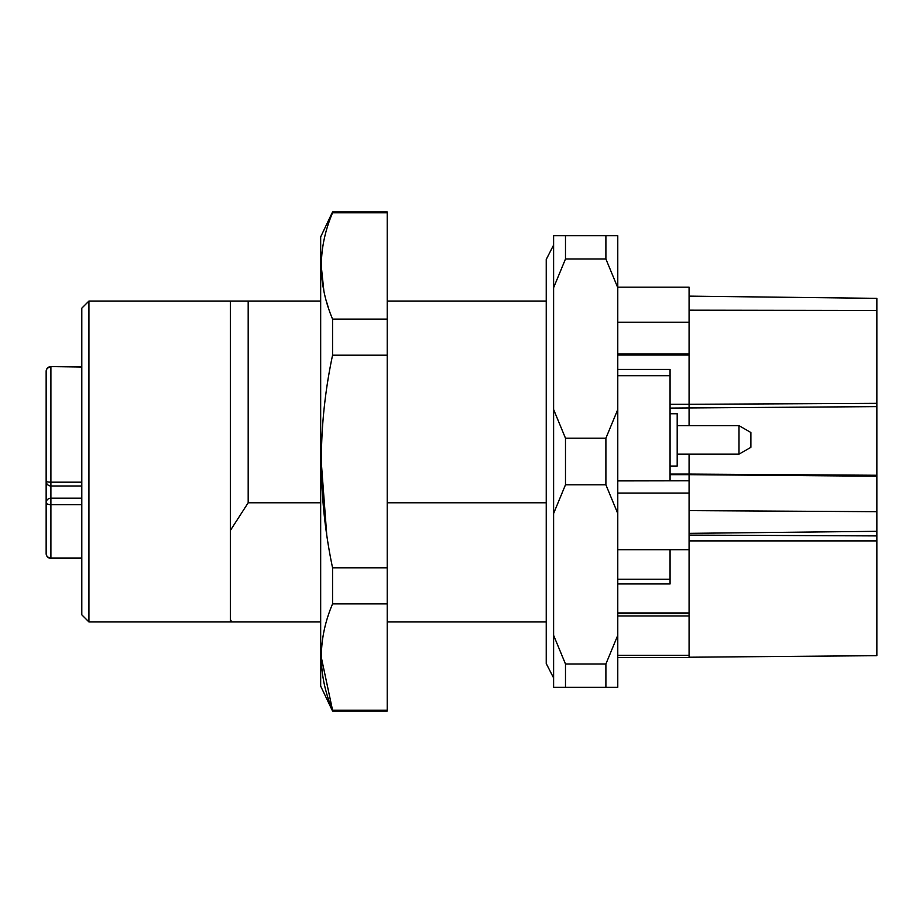 <?xml version="1.0" encoding="UTF-8"?>
<svg xmlns="http://www.w3.org/2000/svg" width="923" height="923" viewBox="0 0 923 923"><rect width="100%" height="100%" fill="white"/><g stroke="black" fill="none" stroke-linecap="round" stroke-linejoin="round"><path stroke-width="1.38" d="M617.775 354.051L689.077 354.051L689.077 322.208L617.775 322.208M689.077 322.208L689.077 296.133L876.85 298.348L689.077 296.133L689.077 287.191L617.775 287.191M617.775 493.067L689.077 493.067L689.077 549.716L617.775 549.716M689.077 493.067L689.077 480.791L617.775 480.906M876.85 298.348L876.85 655.676L689.077 657.222L689.077 655.318L617.775 655.318M689.077 655.318L689.077 615.953L617.775 615.953M546.231 301.06L387.222 301.06M546.231 502.781L387.222 502.781M320.673 301.06L230.358 301.06L230.358 619.414L231.685 621.94L230.358 621.94L230.358 619.414M546.231 621.94L387.222 621.94M320.673 621.94L231.685 621.94M320.673 502.781L248.183 502.781L230.358 530.483M248.183 301.06L248.183 502.781M605.892 687.3L605.892 664.006L565.487 664.006L565.487 687.3L617.775 687.3L617.775 635.301L605.892 664.006M605.892 484.783L605.892 438.217L565.487 438.217L565.487 484.783L605.892 484.783L617.775 513.5L617.775 409.5L605.892 438.217M605.892 258.994L605.892 235.7L565.487 235.7L565.487 258.994L605.892 258.994L617.775 287.699L617.775 235.7L605.892 235.7M565.487 438.217L553.604 409.5L553.604 287.699L565.487 258.994M617.775 409.5L617.775 287.699M565.487 664.006L553.604 635.301L553.604 513.5L565.487 484.783M617.775 635.301L617.775 513.5M553.604 635.301L553.604 687.3L565.487 687.3M565.487 235.7L553.604 235.7L553.604 287.699M553.604 513.5L553.604 409.5M88.931 621.94L88.931 301.06L81.801 308.19L81.801 614.81L88.931 621.94L230.358 621.94M88.931 301.06L230.358 301.06M332.557 211.932L320.673 236.888L320.673 686.112L332.557 711.068L387.222 711.068L387.222 211.932L332.557 211.932L332.557 212.809L387.222 212.809M332.557 212.809C317.616 248.079 317.616 283.511 332.557 319.104L387.222 319.104M328.242 307.313L326.338 301.06M323.881 291.033L321.239 265.951M326.696 534.209L321.239 461.5M332.557 319.104L332.557 355.205C317.616 425.745 317.616 496.609 332.557 567.795L332.557 603.896C317.616 639.166 317.616 674.598 332.557 710.191L321.239 657.049M332.557 711.068L332.557 710.191L387.222 710.191M332.557 603.896L387.222 603.896M332.557 567.795L387.222 567.795M332.557 355.205L387.222 355.205M617.775 612.941L689.077 612.941L689.077 615.953M617.775 613.622L689.077 613.622L617.775 613.576M689.077 354.051L689.077 355.032L617.775 355.032M670.063 549.716L670.063 583.959L617.775 583.959M617.775 369.454L670.063 369.454L670.063 480.791M689.077 310.186L876.85 310.474M689.077 510.615L876.85 511.688M689.077 533.356L876.85 531.313M876.85 655.676L689.077 657.222M689.077 454.162L689.077 474.076L876.85 475.264M46.15 373.065L46.15 371.346A4.753 4.753 0 0 1 50.903 366.593L81.801 366.593M81.801 482.175L50.903 482.175L50.903 367.031A4.753 4.315 180 0 0 46.15 371.346L46.15 481.229A4.753 0.946 -0 0 0 50.903 482.175L50.903 498.178L81.801 498.178M46.15 485.221L46.15 495.201M46.15 540.866L46.15 553.592A4.753 4.407 -0 0 0 50.903 558L81.801 558.346L50.903 558.346A4.753 4.753 0 0 1 46.15 553.592L46.15 479.568M81.801 367.031L50.903 366.593M46.15 371.346L46.15 389.794M46.15 409.212L46.15 417.069M81.801 558L50.903 558L50.903 504.673A4.753 1.973 180 0 1 46.15 502.7A4.753 4.523 -0 0 1 50.903 498.178L50.903 504.673L81.801 504.673M750.884 432.506L750.884 447.309L739 454.162L739 425.641L750.884 432.506M670.063 413.758L677.194 413.758L677.194 466.046L670.063 466.046M670.063 474.076L689.077 474.076L689.077 474.664L670.063 474.664M876.85 476.222L689.077 474.664L689.077 480.791L617.775 480.791M689.077 355.032L689.077 404.297L670.063 404.297M689.077 549.716L689.077 612.941M876.85 403.339L689.077 404.297L689.077 425.641M876.85 406.616L670.063 408.093M617.775 579.252L670.063 579.252M670.063 375.684L617.775 375.684M689.077 535.098L876.85 535.905M689.077 540.89L876.85 540.89M553.604 677.967L546.231 663.533L546.231 259.467L553.604 245.033M617.775 657.591L689.077 657.591M46.15 481.229A4.753 4.753 0 0 0 50.903 485.983L81.801 485.983M46.15 553.592A4.753 4.753 0 0 0 50.903 558.346M677.194 454.162L739 454.162M677.194 425.641L739 425.641"/></g></svg>
